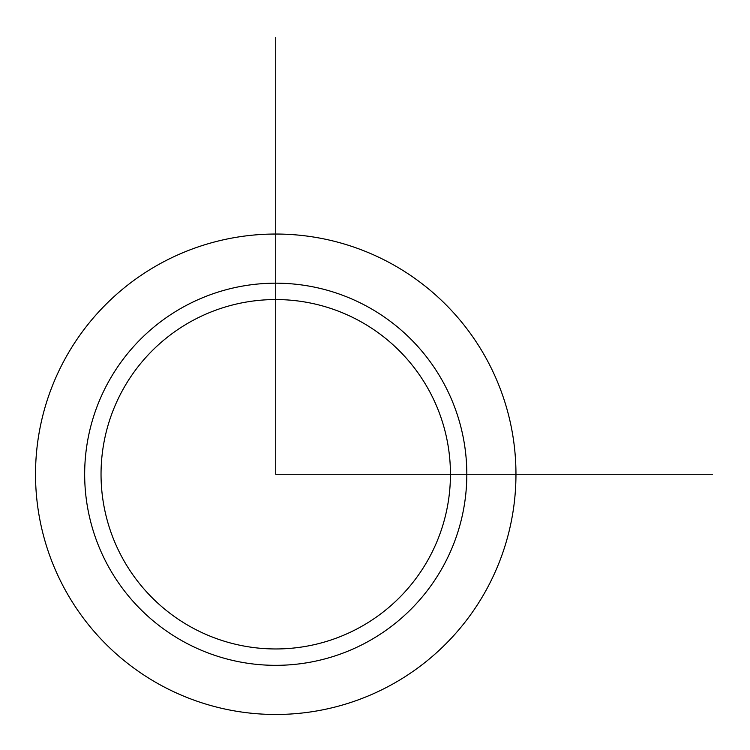 <?xml version="1.0" encoding="UTF-8"?>
<svg xmlns="http://www.w3.org/2000/svg" width="750" height="750" viewBox="0 0 750 750"><rect width="100%" height="100%" fill="white"/><g stroke="black" fill="none" stroke-linecap="round" stroke-linejoin="round"><path stroke-width="1.12" d="M64.931 359.091A240.216 240.216 0 0 1 390.909 263.447A240.216 240.216 0 0 1 486.553 589.425A240.216 240.216 0 0 1 160.575 685.069A240.216 240.216 0 0 1 64.931 359.091M122.428 390.497A174.703 174.703 0 0 1 359.503 320.944A174.703 174.703 0 0 1 429.056 558.019A174.703 174.703 0 0 1 191.981 627.572A174.703 174.703 0 0 1 122.428 390.497M275.738 37.5L275.738 474.262L712.5 474.262M108.056 382.65A191.081 191.081 0 0 1 367.35 306.572A191.081 191.081 0 0 1 443.428 565.866A191.081 191.081 0 0 1 184.134 641.944A191.081 191.081 0 0 1 108.056 382.65"/></g></svg>
